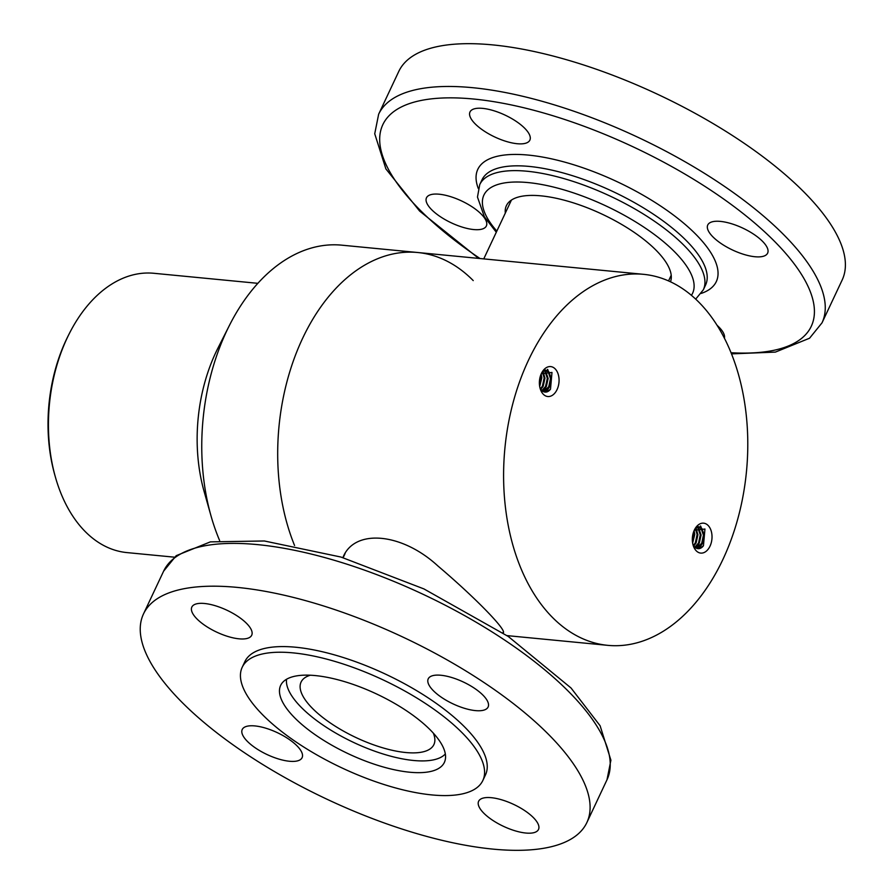 <?xml version="1.0" encoding="UTF-8"?>
<svg xmlns="http://www.w3.org/2000/svg" width="894" height="894" viewBox="0 0 894 894"><rect width="100%" height="100%" fill="white"/><g stroke="black" fill="none" stroke-linecap="round" stroke-linejoin="round"><path stroke-width="1.34" d="M539.954 387.806L540.479 388.666A10.884 7.085 95.5 0 0 545.038 392.086A10.884 7.085 95.5 0 0 550.503 389.192L546.782 391.818L544.848 392.064M541.92 391.024L541.026 390.276M544.614 370.205L548.156 371.859L550.514 378.62L548.737 386.778L543.351 391.594M543.943 370.641L544.994 371.558L547.351 378.318L545.563 386.465L541.909 390.555M542.457 372.06L544.189 378.017L542.401 386.163L540.378 388.957M540.691 375.178L541.026 377.704L539.507 385.314M540.479 388.666L539.898 387.583M544.066 370.552L545.932 370.295L548.95 371.938L551.307 378.698L549.519 386.845L543.72 391.762M544.245 370.429L545.787 371.636L548.145 378.397L546.357 386.543L542.267 390.879M542.859 371.602L544.982 378.084L543.194 386.242L540.635 389.538M541.138 374.038L541.82 377.782L539.685 386.543M692.906 544.39L693.431 545.239A10.884 7.085 95.5 0 0 697.99 548.67A10.884 7.085 95.5 0 0 703.455 545.765L699.734 548.402L697.801 548.648M694.884 547.609L693.979 546.86M697.566 526.789L701.108 528.443L703.466 535.204L701.689 543.351L696.303 548.178M696.895 527.214L697.946 528.142L700.304 534.891L698.527 543.049L694.861 547.139M695.409 528.633L697.141 534.59L695.353 542.736L693.509 545.362M693.643 531.751L693.979 534.288L692.459 541.898M693.431 545.239L692.85 544.167M697.018 527.125L698.884 526.879L701.902 528.522L704.26 535.282L702.472 543.429L696.672 548.346M697.197 527.002L698.739 528.209L701.097 534.97L699.309 543.127L695.219 547.452M695.811 528.186L697.935 534.668L696.147 542.814L693.833 545.899M694.102 530.623L694.772 534.366L692.638 543.127M722.933 559.387A186.365 121.349 -84.5 0 1 607.764 645.345A186.365 121.349 -84.5 0 1 504.909 448.173A186.365 121.349 -84.5 0 1 643.624 274.335A186.365 121.349 -84.5 0 1 722.933 559.387M643.624 274.335L417.721 252.51A186.365 121.349 -84.5 0 0 298.529 347.52A186.365 121.349 -84.5 0 0 294.573 545.508A186.365 121.349 -84.5 0 1 298.529 347.52A186.365 121.349 -84.5 0 1 417.721 252.51A186.365 121.349 -84.5 0 1 473.228 280.593M503.132 633.03L503.3 632.762C506.63 629.924 474.49 596.946 437.904 565.969C401.909 532.723 354.538 528.421 343.005 557.331M557.063 389.583A15.03 9.789 -84.5 0 1 541.473 391.784A15.03 9.789 -84.5 0 1 540.121 388.432A15.03 9.789 -84.5 0 1 541.608 373.055A15.03 9.789 -84.5 0 1 555.33 369.043A15.03 9.789 -84.5 0 1 557.063 389.583M710.015 546.167A15.03 9.789 -84.5 0 1 694.437 548.368A15.03 9.789 -84.5 0 1 693.073 545.016A15.03 9.789 -84.5 0 1 694.56 529.639A15.03 9.789 -84.5 0 1 708.283 525.627A15.03 9.789 -84.5 0 1 710.015 546.167M694.906 548.257L694.873 547.363M700.27 526.03L703.556 534.578L701.488 544.435L698.125 548.681M697.89 526.611L700.393 534.266L698.315 544.122L697.096 546.111M695.845 528.142L697.231 533.964L695.152 543.82L693.934 545.798M693.789 531.36L692.526 542.379M700.639 526.052L703.947 534.612L701.879 544.468L698.549 548.692M698.158 526.477L700.784 534.31L698.717 544.167L695.89 547.944M696.102 527.896L697.622 533.997L695.599 543.775M694.057 530.723L694.459 533.696L692.626 543.06M703.455 545.765L704.953 529.024L694.269 530.254M541.954 391.684L541.909 390.79M547.307 369.457L550.603 377.994L548.536 387.851L545.172 392.097M544.938 370.027L547.441 377.693L545.362 387.549L544.144 389.527M542.893 371.569L544.278 377.38L542.2 387.236L540.982 389.225M540.836 374.776L539.574 385.806M547.687 369.468L550.995 378.039L548.927 387.884L545.597 392.108M545.206 369.904L547.832 377.726L545.765 387.583L542.937 391.371M543.15 371.312L544.669 377.424L542.647 387.191M541.093 374.139L541.507 377.112L539.674 386.487M550.503 389.192L551.989 372.44L541.317 373.681M445.324 753.966A88.294 32.262 25.2 0 1 413.553 760.481A88.294 32.262 25.2 0 1 327.785 728.23A88.294 32.262 25.2 0 1 286.561 679.261M433.311 733.125A73.397 26.82 25.2 0 1 433.903 744.579A73.397 26.82 25.2 0 1 405.787 752.524A73.397 26.82 25.2 0 1 331.227 723.581A73.397 26.82 25.2 0 1 301.077 682.066A73.397 26.82 25.2 0 1 310.285 675.227M219.633 540.557A186.365 121.349 -84.5 0 1 211.029 515.972A186.365 121.349 -84.5 0 1 229.456 325.338A186.365 121.349 -84.5 0 1 341.787 245.168L417.721 252.51M211.029 515.972L204.123 491.521A140.302 91.356 -84.5 0 1 217.991 348.012L229.456 325.338M257.852 283.331L153.857 273.285A140.302 91.356 95.5 0 0 69.285 333.641A140.302 91.356 95.5 0 0 55.417 477.15A140.302 91.356 95.5 0 0 126.859 552.581L174.375 557.174M55.417 477.15L54.791 474.926A136.111 88.629 -84.5 0 1 68.246 335.697L69.285 333.641M842.148 280.057A245.001 89.523 -154.8 0 0 658.576 94.742A245.001 89.523 -154.8 0 0 398.78 71.419L378.643 114.22A245.001 89.523 25.2 0 1 638.439 137.531A245.001 89.523 25.2 0 1 822.011 322.846L842.148 280.057M482.671 108.375A33.089 12.091 -154.8 0 0 469.998 111.962A33.089 12.091 -154.8 0 0 483.576 130.669A33.089 12.091 -154.8 0 0 517.19 143.722A33.089 12.091 -154.8 0 0 529.863 140.135A33.089 12.091 -154.8 0 0 516.274 121.428A33.089 12.091 -154.8 0 0 482.671 108.375M720.43 221.399A33.089 12.091 -154.8 0 0 707.757 224.986A33.089 12.091 -154.8 0 0 732.544 250.007A33.089 12.091 -154.8 0 0 767.622 253.158A33.089 12.091 -154.8 0 0 754.044 234.452A33.089 12.091 -154.8 0 0 720.43 221.399M724.419 338.144A33.089 12.091 -154.8 0 0 717.178 325.405M439.155 194.21A33.089 12.091 -154.8 0 0 426.483 197.797A33.089 12.091 -154.8 0 0 451.269 222.818A33.089 12.091 -154.8 0 0 486.358 225.97A33.089 12.091 -154.8 0 0 472.77 207.263A33.089 12.091 -154.8 0 0 439.155 194.21M505.3 213.085A90.462 33.056 25.2 0 1 506.406 205.654A90.462 33.056 25.2 0 1 601.126 213.7A90.462 33.056 25.2 0 1 670.489 281.789M487.565 684.927A245.001 89.523 25.2 0 1 586.855 822.581A245.001 89.523 25.2 0 1 327.048 799.258A245.001 89.523 25.2 0 1 143.487 613.943A245.001 89.523 25.2 0 1 487.565 684.927M482.827 780.518L485.487 774.874A132.971 48.589 -154.8 0 0 431.601 700.17A132.971 48.589 -154.8 0 0 244.855 661.649L242.196 667.293A132.971 48.589 -154.8 0 0 341.821 767.868A132.971 48.589 -154.8 0 0 482.827 780.518A132.971 48.589 -154.8 0 0 428.941 705.813A132.971 48.589 -154.8 0 0 242.196 667.293M288.695 739.092A33.089 12.091 -154.8 0 0 242.229 729.504A33.089 12.091 -154.8 0 0 267.027 754.525A33.089 12.091 -154.8 0 0 302.105 757.676A33.089 12.091 -154.8 0 0 288.695 739.092M525.091 810.858A33.089 12.091 -154.8 0 0 478.625 801.281A33.089 12.091 -154.8 0 0 492.035 819.865A33.089 12.091 -154.8 0 0 538.501 829.453A33.089 12.091 -154.8 0 0 525.091 810.858M474.692 688.425A33.089 12.091 -154.8 0 0 428.226 678.848A33.089 12.091 -154.8 0 0 441.636 697.432A33.089 12.091 -154.8 0 0 488.102 707.02A33.089 12.091 -154.8 0 0 474.692 688.425M238.296 616.659A33.089 12.091 -154.8 0 0 191.83 607.071A33.089 12.091 -154.8 0 0 205.24 625.655A33.089 12.091 -154.8 0 0 251.706 635.243A33.089 12.091 -154.8 0 0 238.296 616.659M407.709 711.59A90.462 33.056 -154.8 0 0 280.66 685.385A90.462 33.056 -154.8 0 0 348.436 753.81A90.462 33.056 -154.8 0 0 444.363 762.426A90.462 33.056 -154.8 0 0 407.709 711.59M480.011 258.522A236.754 86.506 25.2 0 1 428.204 99.268A236.754 86.506 25.2 0 1 752.044 220.796A236.754 86.506 25.2 0 1 731.08 352.739M478.301 188.511A131.798 48.153 25.2 0 1 617.564 181.907A131.798 48.153 25.2 0 1 701.231 293.411M482 179.817A123.551 45.147 25.2 0 1 613.005 191.573A123.551 45.147 25.2 0 1 705.578 285.03L703.31 289.835A123.551 45.147 25.2 0 0 610.747 196.378A123.551 45.147 25.2 0 0 479.732 184.622L482 179.817M496.829 231.099A115.304 42.13 25.2 0 1 572.316 192.489A115.304 42.13 25.2 0 1 691.431 295.311M163.624 571.154L176.196 555.677L210.369 541.876L264.345 540.982L340.972 557.051L423.935 588.923L508.205 636.427L571.031 687.989L600.12 725.772L610.904 760.202L606.992 779.78A245.001 89.523 -154.8 0 0 507.703 642.127A245.001 89.523 -154.8 0 0 163.624 571.154L143.487 613.943M545.139 370.217L545.932 370.295M698.102 526.801L698.884 526.879M607.764 645.345L506.987 635.612M345.073 553.598L343.14 557.711M503.445 631.779L502.92 632.896M668.544 280.906L671.215 275.251M483.755 258.891L511.435 200.066M731.538 353.879L775.377 352.102L809.562 338.223L822.011 322.846M378.643 114.22L374.731 133.765L385.884 168.899L419.599 211.051L478.636 258.388M695.711 299.099L703.31 289.835M479.732 184.622L477.474 197.06L484.369 216.773L496.293 232.239M606.992 779.78L586.855 822.581"/></g></svg>
